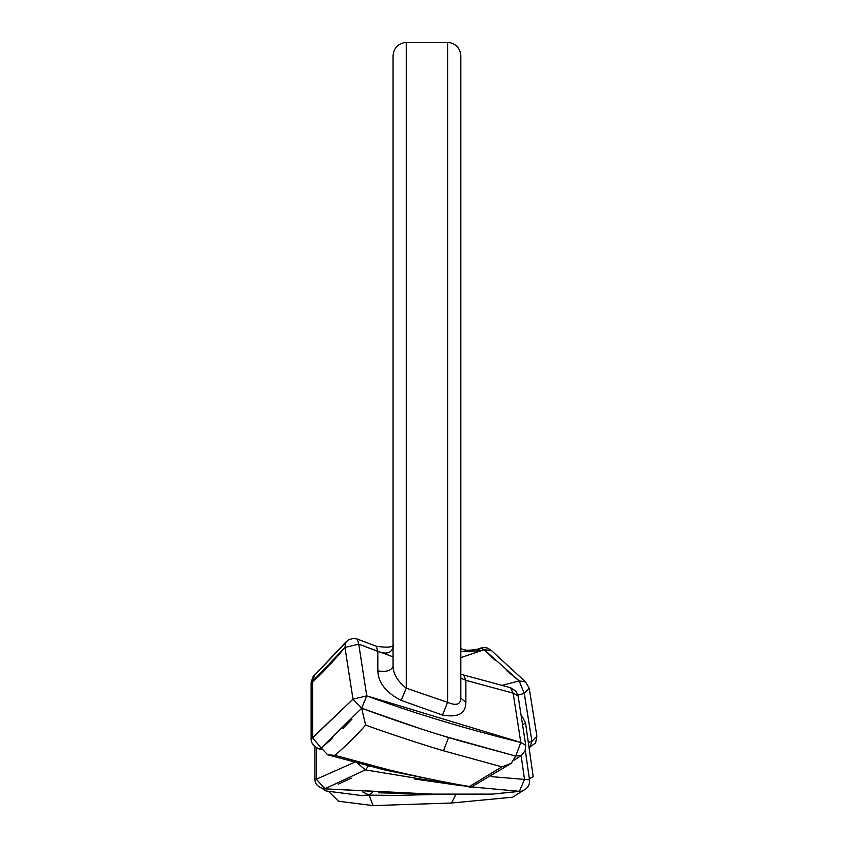 <?xml version="1.0" encoding="UTF-8"?>
<svg xmlns="http://www.w3.org/2000/svg" width="848" height="848" viewBox="0 0 848 848"><rect width="100%" height="100%" fill="white"/><g stroke="black" fill="none" stroke-linecap="round" stroke-linejoin="round"><path stroke-width="1.27" d="M460.803 698.063L460.803 55.608C459.966 47.636 455.567 43.227 447.596 42.4L447.596 702.388C456.309 705.981 460.708 704.54 460.803 698.063L465.881 702.462L465.881 680.361L460.803 678.135M393.059 666.454C391.225 670.736 386.137 672.199 377.816 670.863C378.303 682.863 386.094 692.71 401.189 700.406L406.266 688.141L406.266 42.4C398.295 43.227 393.896 47.636 393.059 55.608L393.059 666.454C393.334 674.171 397.733 681.4 406.266 688.141L447.596 702.388L442.508 715.055C457.941 717.811 465.722 713.613 465.881 702.462M419.357 728.347L361.672 708.25L366.76 695.869C413.453 713.041 464.789 728.57 520.789 742.456L513.135 693.123L465.881 680.361L463.633 675.008L510.517 687.675L513.135 693.123L465.679 680.297L513.135 693.123L510.517 687.675L513.135 693.123L520.789 742.456L525.749 745.307L525.082 750.798L521.594 755.155L515.711 756.087L520.789 742.456L513.135 693.123L518.096 695.975L513.135 693.123L518.096 695.975L525.749 745.307L518.096 695.975L516.188 691.449L510.517 687.675L516.188 691.449L518.096 695.975L516.188 691.449L510.517 687.675M393.059 646.801C391.681 653.119 386.603 654.635 377.816 651.349L358.725 644.151L366.76 695.869C413.453 713.041 464.789 728.57 520.789 742.456L525.749 745.307L525.082 750.798L521.594 755.155L515.711 756.087L443.748 736.053M401.189 700.406L442.508 715.055M377.816 670.863L377.816 651.349L376.247 646.218L357.305 639.074L358.725 644.151L393.059 656.861L358.725 644.151L357.305 639.074L358.725 644.151L344.966 647.459L311.121 682.799L312.594 681.707L311.121 682.81L311.121 738.99L352.991 699.176L366.76 695.869L520.789 742.456L525.749 745.307L518.096 695.975M481.123 650.745L484.166 649.685L480.721 648.073L477.7 649.165L481.123 650.745L460.803 651.635M460.803 657.645L484.166 649.685L519.188 680.902L501.709 685.438L519.188 680.902L524.265 693.41L517.927 695.137L524.265 693.41L519.188 680.902L525.569 681.93L491.448 650.554L484.166 649.685L491.448 650.554L487.632 648.084L484.42 647.48L480.721 648.073L484.42 647.48L487.632 648.084L491.437 650.543M334.96 755.324L387.96 769.634C414.81 776.28 452.44 783.828 469.453 786.488L501.889 766.846L443.43 750.766C423.205 744.851 384.25 732.015 365.615 725.04C357.527 734.516 347.309 744.608 334.96 755.324L327.71 754.837L321.275 748L318.572 748.784L321.519 749.6L318.572 748.784L321.275 748L312.594 737.887L352.991 699.176L366.76 695.869L361.672 708.25L352.991 699.176L366.76 695.869L361.672 708.25L321.275 748L312.594 737.887L312.594 681.707L314.502 675.231L312.594 681.707C320.714 674.913 331.504 663.496 344.966 647.459C331.504 663.496 320.714 674.913 312.594 681.707L314.502 675.231C313.739 674.785 312.615 677.308 311.121 682.799L311.121 738.99L352.991 699.176L361.672 708.25L321.275 748L318.572 748.784C313.484 746.081 311.004 742.816 311.121 738.99L312.594 737.887L312.594 681.707L312.594 737.887L321.275 748L332.829 738.078M314.502 675.231L348.39 639.858L353.309 638.406L357.305 639.074L353.309 638.406L348.39 639.858L314.502 675.231C313.739 674.785 312.615 677.308 311.121 682.799C312.615 677.308 313.739 674.785 314.502 675.231L345.751 642.159L344.966 647.459L352.991 699.176L361.672 708.25C397.267 721.319 429.311 731.994 457.803 740.283L515.711 756.087L520.789 742.456L515.711 756.087L521.594 755.155L514.45 760.041L521.594 755.155L525.082 750.798L525.749 745.307M351.92 719.189L342.921 728.506M450.532 794.11L395.486 795.435L369.103 795.117L362.743 791.947L369.103 795.117L372.399 792.509L369.103 795.117L360.665 795.435L369.103 795.117L360.665 795.435L326.226 791.004L322.219 788.481M506.744 670.673L519.188 680.902L525.569 681.93L529.226 688.226L536.879 736.181L535.607 742.922L529.057 747.713L535.607 742.922L536.879 736.181L531.929 741.353L528.304 742.371L531.929 741.353L529.608 747.554L531.929 741.353L524.265 693.41L529.226 688.226L524.265 693.41L531.929 741.353L536.879 736.181L529.226 688.226L525.569 681.93L491.448 650.554M471.626 786.923L519.421 791.332L492.285 794.11L432.385 794.11L323.989 788.81C317.82 787.092 314.767 783.722 314.831 778.708L316.304 779.248L354.453 762.31L316.304 779.248L316.304 747.851L316.304 779.248L354.453 762.31M462.277 785.831L414.566 779.015L462.277 785.831L365.393 769.878L357.4 763.094L365.393 769.878L324.996 788.725L316.304 779.248L316.304 747.851M491.246 776.63L529.481 779.821C530.032 785.312 527.35 789.106 521.425 791.205L519.421 791.332L524.499 779.407L491.257 776.63L524.499 779.407L519.421 791.332L492.285 794.11L521.425 791.205L519.421 791.332L524.499 779.407L521.117 755.483L524.499 779.407L529.481 779.821L525.294 750.226M368.541 765.988L365.393 769.878L368.541 765.988L365.393 769.878L357.4 763.094M480.721 648.073L484.166 649.685L495.296 660.412M427.572 794.099L378.653 792.785L427.572 794.099M427.042 794.099L323.989 788.81C317.82 787.092 314.767 783.722 314.831 778.708L316.304 779.248L324.996 788.725L316.304 779.248L314.831 778.708L314.831 746.844M338.225 784.146L351.295 778.135L338.225 784.146M345.751 642.159L344.966 647.459L352.991 699.176L344.966 647.459L345.751 642.159L348.39 639.858L353.309 638.406L357.305 639.074M456.033 794.11L451.539 803.014L373.046 805.6L369.103 795.117L362.743 791.947M369.103 795.117L372.399 792.509M501.889 766.846L511.302 763.317L515.711 756.087L457.803 740.283C429.311 731.994 397.267 721.319 361.672 708.25L365.615 725.04M373.046 805.6L338.543 801.222L328.717 791.608M451.539 803.014L512.552 797.215L522.527 790.919M469.453 786.488L471.17 787.135L511.302 763.317M529.332 778.74L533.191 776.683L529.332 778.74L533.191 776.683L525.537 723.005L522.569 724.786M358.725 644.151L344.966 647.459L358.725 644.151L366.76 695.869L358.725 644.151M529.481 779.821C530.032 785.312 527.35 789.106 521.425 791.205L492.285 794.11L521.425 791.205C527.35 789.106 530.032 785.312 529.481 779.821L524.499 779.407L521.117 755.483M470.576 787.209L385.596 770.185L387.96 769.634M448.613 737.537L443.43 750.766M376.247 646.218C386.624 647.766 392.401 647.395 393.589 645.095M521.213 716.051L522.665 717.26L525.537 723.005L522.665 717.26L521.213 716.051L522.665 717.26L525.537 723.005L533.191 776.683L525.537 723.005M477.7 649.165C468.382 650.935 462.552 650.49 460.22 647.808M406.266 42.4L447.596 42.4M460.803 674.065L463.633 675.008M326.226 791.004L360.665 795.435L326.226 791.004M492.285 794.11L432.385 794.11L492.285 794.11L521.425 791.205M321.519 749.6L318.572 748.784C313.484 746.081 311.004 742.816 311.121 738.99L311.121 682.799M323.989 788.81C317.82 787.092 314.767 783.722 314.831 778.708M514.45 760.041L521.594 755.155M311.121 738.99C311.004 742.816 313.484 746.081 318.572 748.784M375.622 805.6L372.208 805.6M385.596 770.185L327.71 754.837"/></g></svg>
